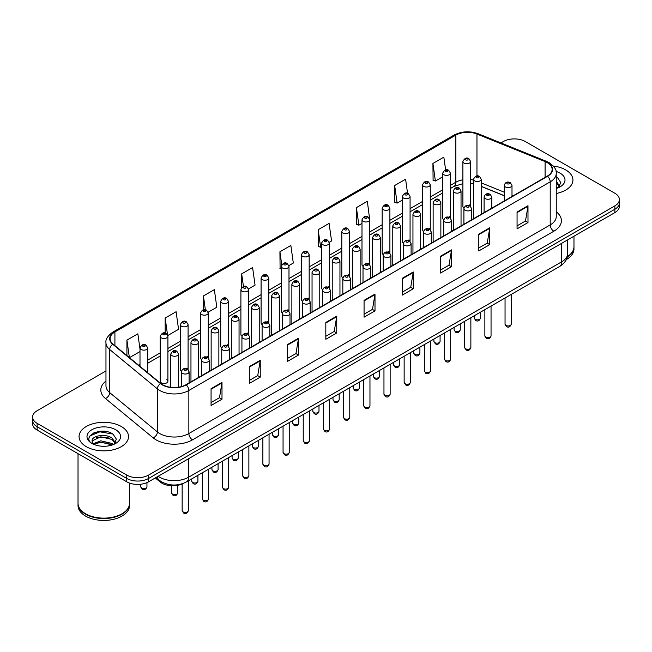 <?xml version="1.0" encoding="UTF-8"?>
<svg xmlns="http://www.w3.org/2000/svg" width="652" height="652" viewBox="0 0 652 652"><rect width="100%" height="100%" fill="white"/><g stroke="black" fill="none" stroke-linecap="round" stroke-linejoin="round"><path stroke-width="0.98" d="M449.309 216.578A3.863 2.233 0 0 1 450.434 218.053L450.442 173.147A3.863 2.233 180 0 1 448.054 175.209A3.863 2.233 180 0 1 443.841 174.72A3.863 2.233 180 0 1 442.716 173.147L442.716 218.151A3.863 2.233 0 0 0 443.8 219.708M430.263 229.708L430.263 184.793A3.863 2.233 180 0 1 427.875 186.855A3.863 2.233 180 0 1 423.661 186.374A3.863 2.233 180 0 1 422.529 184.793L422.529 229.806A3.863 2.233 0 0 0 423.621 231.354M408.943 239.879A3.863 2.233 0 0 1 410.075 241.354L410.075 196.448A3.863 2.233 180 0 1 407.696 198.51A3.863 2.233 180 0 1 403.482 198.029A3.863 2.233 180 0 1 402.349 196.448L402.349 241.452A3.863 2.233 0 0 0 403.441 243.009M388.763 251.533A3.863 2.233 0 0 1 389.896 253.009L389.896 208.102A3.863 2.233 180 0 1 387.508 210.164A3.863 2.233 180 0 1 383.303 209.675A3.863 2.233 180 0 1 382.17 208.102L382.17 253.106A3.863 2.233 0 0 0 383.254 254.655M368.584 263.18A3.863 2.233 0 0 1 369.708 264.655L369.717 219.748A3.863 2.233 180 0 1 367.329 221.81A3.863 2.233 180 0 1 363.123 221.33A3.863 2.233 180 0 1 361.99 219.748L361.99 264.761A3.863 2.233 0 0 0 363.074 266.309M349.537 276.318L349.537 231.403A3.863 2.233 180 0 1 347.149 233.465A3.863 2.233 180 0 1 342.936 232.976A3.863 2.233 180 0 1 341.811 231.403L341.811 276.407A3.863 2.233 0 0 0 342.895 277.964M328.225 286.481A3.863 2.233 0 0 1 329.35 287.964L329.358 243.057A3.863 2.233 180 0 1 326.97 245.111A3.863 2.233 180 0 1 322.756 244.63A3.863 2.233 180 0 1 321.623 243.057L321.623 288.062A3.863 2.233 0 0 0 322.716 289.61M309.17 299.618L309.17 254.704A3.863 2.233 180 0 1 306.79 256.766A3.863 2.233 180 0 1 302.577 256.285A3.863 2.233 180 0 1 301.444 254.704L301.444 299.716A3.863 2.233 0 0 0 302.536 301.265M287.858 309.79A3.863 2.233 0 0 1 288.991 311.265L288.991 266.358A3.863 2.233 180 0 1 286.603 268.42A3.863 2.233 180 0 1 282.397 267.931A3.863 2.233 180 0 1 281.265 266.358L281.265 311.363A3.863 2.233 0 0 0 282.349 312.919M268.811 322.919L268.811 278.005A3.863 2.233 180 0 1 266.423 280.067A3.863 2.233 180 0 1 262.218 279.586A3.863 2.233 180 0 1 261.085 278.005L261.085 323.017A3.863 2.233 0 0 0 262.169 324.566M247.499 333.09A3.863 2.233 0 0 1 248.624 334.566L248.632 289.659A3.863 2.233 180 0 1 246.244 291.721A3.863 2.233 180 0 1 242.031 291.24A3.863 2.233 180 0 1 240.906 289.659L240.906 334.663A3.863 2.233 0 0 0 241.99 336.22M227.32 344.745A3.863 2.233 0 0 1 228.445 346.22L228.445 301.314A3.863 2.233 180 0 1 226.065 303.376A3.863 2.233 180 0 1 221.851 302.887A3.863 2.233 180 0 1 220.718 301.314L220.718 346.318A3.863 2.233 0 0 0 221.81 347.866M207.132 356.391A3.863 2.233 0 0 1 208.265 357.866L208.265 312.96A3.863 2.233 180 0 1 205.885 315.022A3.863 2.233 180 0 1 201.672 314.541A3.863 2.233 180 0 1 200.539 312.96L200.539 357.972A3.863 2.233 0 0 0 201.631 359.521M186.953 368.046A3.863 2.233 0 0 1 188.086 369.521L188.086 324.614A3.863 2.233 180 0 1 185.698 326.676A3.863 2.233 180 0 1 181.492 326.187A3.863 2.233 180 0 1 180.359 324.614L180.359 369.619A3.863 2.233 0 0 0 181.443 371.175M167.906 381.273L167.906 336.269A3.863 2.233 180 0 1 165.518 338.323A3.863 2.233 180 0 1 161.313 337.842A3.863 2.233 180 0 1 160.18 336.269L160.18 381.273A3.863 2.233 0 0 0 161.313 382.846A3.863 2.233 0 0 0 165.518 383.335A3.863 2.233 0 0 0 167.906 381.273A3.863 2.233 0 0 0 166.773 379.692M469.489 204.924A3.863 2.233 0 0 1 470.614 206.399L470.622 161.492A3.863 2.233 180 0 1 468.234 163.554A3.863 2.233 180 0 1 464.028 163.073A3.863 2.233 180 0 1 462.896 161.492L462.896 206.505A3.863 2.233 0 0 0 463.979 208.053M504.273 195.771L481.225 186.448M430.255 229.708A3.863 2.233 0 0 0 429.13 228.224M349.529 276.309A3.863 2.233 0 0 0 348.404 274.834M309.17 299.61A3.863 2.233 0 0 0 308.037 298.135M268.803 322.919A3.863 2.233 0 0 0 267.679 321.436M183.359 483.385A15.452 8.924 180 0 1 160.164 481.975L155.282 477.949M565.7 169.903A24.727 14.279 0 0 0 553.344 166.04A24.727 14.279 0 0 1 565.7 169.903A24.727 14.279 0 0 1 572.937 180.001A24.727 14.279 0 0 0 565.7 169.903M121.272 426.489A24.727 14.279 0 0 0 94.328 423.392A24.727 14.279 0 0 0 79.063 436.587A24.727 14.279 0 0 0 86.3 446.677A24.727 14.279 0 0 0 113.252 449.774A24.727 14.279 0 0 0 128.517 436.587A24.727 14.279 0 0 0 121.272 426.489A24.727 14.279 0 0 0 94.328 423.392A24.727 14.279 0 0 0 79.063 436.587A24.727 14.279 0 0 0 86.3 446.677A24.727 14.279 0 0 0 113.252 449.774A24.727 14.279 0 0 0 128.517 436.587A24.727 14.279 0 0 0 121.272 426.489M547.297 162.65A16.487 9.519 180 0 1 552.13 169.381A16.487 9.519 180 0 1 547.297 176.113L185.934 384.745A16.487 9.519 180 0 1 160.775 383.474L113.065 344.134A16.487 9.519 180 0 1 110.082 338.673A16.487 9.519 180 0 1 114.915 331.95L455.854 135.103A16.487 9.519 180 0 1 476.962 134.043L545.096 161.582A16.487 9.519 180 0 1 547.297 162.65M547.59 162.478A16.895 9.756 0 0 0 545.333 161.386L477.199 133.847A16.895 9.756 0 0 0 455.561 134.94L114.622 331.778A16.895 9.756 0 0 0 112.731 344.272L160.433 383.604A16.895 9.756 0 0 0 186.227 384.908L547.59 176.276A16.895 9.756 0 0 0 547.59 162.478M105.966 370.972L37.123 410.719A15.452 8.924 0 0 0 32.6 417.027L32.6 423.759A15.452 8.924 0 0 0 37.123 430.067L126.741 481.804L126.741 478.438A15.452 8.924 0 0 0 148.599 478.438L614.877 209.235A15.452 8.924 0 0 0 619.4 202.927A15.452 8.924 0 0 1 614.877 209.235L148.599 478.438A15.452 8.924 0 0 1 126.741 478.438L37.123 426.701L126.741 478.438L126.741 475.072A15.452 8.924 0 0 0 148.599 475.072L614.877 205.869A15.452 8.924 0 0 0 619.4 199.561A15.452 8.924 0 0 0 614.877 193.253L525.259 141.517A15.452 8.924 0 0 0 503.401 141.517L500.94 142.935M32.6 420.393A15.452 8.924 0 0 0 37.123 426.701A15.452 8.924 0 0 1 32.6 420.393M211.069 388.698L211.069 405.52L221.998 399.211L221.998 382.39L211.069 388.698M211.069 402.537L219.488 397.679L221.957 382.944A4.124 2.38 -120 0 0 221.998 382.39M219.414 397.72L221.998 399.211M249.317 366.611L249.317 383.441L260.246 377.133L260.246 360.303L249.317 366.611M249.317 380.45L257.736 375.593L260.205 360.866A4.124 2.38 -120 0 0 260.246 360.303M257.662 375.633L260.246 377.133M287.565 344.533L287.565 361.355L298.494 355.047L298.494 338.225L287.565 344.533M287.565 358.372L295.984 353.514L298.453 338.779A4.124 2.38 -120 0 0 298.494 338.225M295.91 353.555L298.494 355.047M325.821 322.447L325.821 339.276L336.75 332.96L336.75 316.138L325.821 322.447M325.821 336.285L334.231 331.428L336.701 316.701A4.124 2.38 -120 0 0 336.75 316.138M334.158 331.469L336.75 332.96M517.06 212.03L517.06 228.86L527.99 222.552L527.99 205.722L517.06 212.03M517.06 225.869L525.479 221.012L527.949 206.285A4.124 2.38 -120 0 0 527.99 205.722M525.406 221.052L527.99 222.552M478.812 234.117L478.812 250.938L489.742 244.63L489.742 227.809L478.812 234.117M478.812 247.956L487.231 243.098L489.701 228.363A4.124 2.38 -120 0 0 489.742 227.809M487.158 243.139L489.742 244.63M440.565 256.195L440.565 273.025L451.494 266.717L451.494 249.887L440.565 256.195M440.565 270.042L448.983 265.177L451.453 250.45A4.124 2.38 -120 0 0 451.494 249.887M448.91 265.225L451.494 266.717M402.317 278.282L402.317 295.103L413.246 288.795L413.246 271.974L402.317 278.282M402.317 292.12L410.736 287.263L413.197 272.528A4.124 2.38 -120 0 0 413.246 271.974M410.662 287.304L413.246 288.795M364.069 300.368L364.069 317.19L374.998 310.882L374.998 294.052L364.069 300.368M364.069 314.207L372.488 309.341L374.949 294.614A4.124 2.38 -120 0 0 374.998 294.052M372.414 309.39L374.998 310.882M556.246 193.505A24.727 14.279 0 0 0 572.937 180.001A24.727 14.279 0 0 1 556.246 193.505M32.6 417.027A15.452 8.924 0 0 0 37.123 423.335L126.741 475.072M208.175 312.21L216.814 307.222L214.345 289.635L203.424 295.951L203.424 309.749M167.808 335.511L178.566 329.301L176.097 311.721L165.168 318.029L165.168 333.082M140.001 349.105L137.849 333.808L126.92 340.116L126.92 355.56M329.26 242.299L331.566 240.971L329.097 223.392L318.168 229.7L318.347 246.423M369.619 218.999L367.345 201.305L356.416 207.613L356.595 224.337M407.573 193.326L405.593 179.227L394.664 185.535L394.843 202.259M445.634 169.919L443.841 157.14L432.92 163.448L433.091 180.172M248.534 288.909L255.062 285.136L252.601 267.556L241.672 273.864L241.672 287.638M288.893 265.6L293.31 263.049L290.849 245.47L279.92 251.786L280.091 268.502M281.265 268.942L279.92 268.437M279.92 251.786L281.737 264.736M318.168 229.7L320.637 247.279L321.623 246.709M320.637 247.279L318.168 246.358M356.416 207.613L358.885 225.193L361.99 223.408M358.885 225.193L356.416 224.272M394.664 185.535L397.133 203.114L402.349 200.099M397.133 203.114L394.664 202.193M432.92 163.448L435.381 181.028L442.716 176.798M435.381 181.028L432.92 180.107M241.672 273.864L243.449 286.53M203.424 295.951L205.356 309.741M165.168 318.029L167.523 334.794M129.463 357.655L140.001 351.567M126.92 340.116L129.373 357.581M105.852 431.477A20.603 11.899 0 0 0 93.79 432.912M126.741 481.804A15.452 8.924 0 0 0 148.599 481.804L614.877 212.601A15.452 8.924 0 0 0 619.4 206.293L619.4 199.561M567.338 256.635A25.762 14.874 0 0 0 573.972 246.676L573.972 236.22M567.207 257.132A25.762 14.874 0 0 0 573.972 247.092A25.762 14.874 0 0 0 573.964 246.88M566.262 259.594A25.762 14.874 0 0 0 573.972 248.982L573.972 247.092M556.246 186.741L557.81 187.963M556.246 188.078L556.694 188.371M556.246 181.395L559.791 186.146M556.246 182.731L559.53 186.496M556.246 188.518A16.797 9.698 0 0 0 560.084 186.863A16.797 9.698 0 0 0 560.084 173.147A16.797 9.698 0 0 0 556.058 171.427M558.202 187.8L560.834 182.633L557.509 177.613M556.246 176.985L557.281 177.458M121.916 513.825A25.501 14.719 0 0 1 121.818 513.874A25.501 14.719 0 0 1 85.754 513.874L85.575 513.776A25.762 14.874 0 0 0 122.005 513.768A25.762 14.874 0 0 0 129.544 503.254L129.544 483.083M78.036 503.466A25.762 14.874 0 0 0 78.028 503.678A25.762 14.874 0 0 0 85.575 514.192A25.762 14.874 0 0 0 113.644 517.419A25.762 14.874 0 0 0 129.544 503.678A25.762 14.874 0 0 0 129.544 503.466M78.028 503.678L78.028 505.569A25.762 14.874 0 0 0 85.575 516.082A25.762 14.874 0 0 0 113.644 519.31A25.762 14.874 0 0 0 129.544 505.569L129.544 503.678M100.978 446.147L104.899 446.261M93.277 443.686L100.775 440.817L112.022 443.45L113.391 444.542M93.961 444.403L100.775 442.154L112.274 444.957M93.391 444.199L92.185 441.38A11.646 6.724 0 0 0 94.067 444.493M115.371 442.732L112.022 438.111C105.037 432.895 90.652 436.115 92.185 441.38L92.144 440.866M92.217 441.543L92.543 440.679L100.775 436.816L112.022 439.448L115.102 443.075M113.782 444.379L116.415 439.212L113.089 434.199C101.304 425.723 80.359 436.889 92.454 443.735L93.049 444.102M115.665 429.725A16.797 9.698 0 0 0 91.916 429.725A16.797 9.698 0 0 0 91.916 443.441A16.797 9.698 0 0 0 115.665 443.441A16.797 9.698 0 0 0 115.665 429.725M78.028 453.686L78.028 503.254A25.762 14.874 0 0 0 85.575 513.768A25.762 14.874 0 0 0 85.575 513.776L85.754 513.874M89.992 435.878L99.862 431.836L112.861 434.045M96.154 437.851L99.862 437.174L109.137 437.973M96.154 443.189L99.862 442.521L109.137 443.311M160.164 480.94L160.164 481.975M556.246 211.778A25.762 14.874 180 0 1 553.858 231.215L192.495 439.847A5.151 2.975 60 0 1 188.852 433.539L550.215 224.907A20.603 11.899 0 0 0 556.246 216.488L556.246 173.416A20.603 11.899 180 0 1 550.215 181.835A5.151 2.975 -120 0 0 547.59 176.276M192.495 439.847A25.762 14.874 180 0 1 156.064 439.847A25.762 14.874 180 0 1 153.179 437.859L105.469 398.527A25.762 14.874 180 0 1 105.966 381.07M159.707 433.539A20.603 11.899 0 0 0 188.852 433.539L188.852 390.466A20.603 11.899 180 0 1 157.401 388.877L109.691 349.537A20.603 11.899 180 0 1 105.966 342.716L105.966 385.788A20.603 11.899 0 0 0 109.691 392.61L157.401 431.95A20.603 11.899 0 0 0 159.707 433.539M556.246 173.416C556.938 170.196 554.567 166.61 549.147 162.65L546.441 161.329A5.151 2.412 112 0 0 545.333 161.386M546.441 161.329L478.307 133.79C469.774 130.767 461.673 131.207 454.004 135.103A5.151 2.975 60 0 1 455.561 134.94M114.622 331.778A5.151 2.975 -120 0 0 113.065 331.941C107.719 335.788 105.347 339.374 105.966 342.716M112.731 344.272A5.151 3.447 129.5 0 0 109.691 349.537L109.691 392.61A5.151 3.447 -50.5 0 1 105.469 398.527M478.307 133.79A5.151 2.412 112 0 0 477.199 133.847M160.433 383.604A5.151 3.447 129.5 0 0 157.401 388.877L157.401 431.95A5.151 3.447 -50.5 0 1 153.179 437.859M186.227 384.908A5.151 2.975 60 0 1 188.852 390.466L550.215 181.835L550.215 224.907A5.151 2.975 60 0 0 553.858 231.215M148.599 475.072L148.599 481.804M614.877 205.869L614.877 212.601M37.123 423.335L37.123 430.067M114.915 331.95L114.915 345.658M545.096 161.582L545.096 177.385M476.962 134.043L476.962 175.958M513.197 195.796L511.999 195.315M504.273 192.193L481.225 182.87M473.491 180.082A16.487 9.519 0 0 0 470.622 179.602M462.896 179.813A16.487 9.519 0 0 0 455.854 182.218L450.442 185.339M455.854 135.103L455.854 182.218A9.275 5.355 60 0 1 453.931 186.464L450.442 188.477M442.716 189.805L430.263 196.994M422.529 201.452L410.075 208.648M402.349 213.106L389.896 220.294M382.17 224.761L369.717 231.949M361.99 236.407L349.537 243.603M341.811 248.062L329.358 255.25M321.623 259.716L309.17 266.904M301.444 271.362L288.991 278.551M281.265 283.017L268.811 290.205M261.085 294.663L248.632 301.86M240.906 306.318L228.445 313.506M220.718 317.972L208.265 325.161M200.539 329.619L188.086 336.807M180.359 341.273L167.906 348.461M160.18 352.928L147.727 360.116M140.001 364.574L138.737 365.299M364.069 300.898L374.949 294.614M402.317 278.812L413.197 272.528M440.565 256.733L451.453 250.45M478.812 234.647L489.701 228.363M517.06 212.568L527.949 206.285M325.821 322.984L336.701 316.701M287.565 345.063L298.453 338.779M249.317 367.149L260.205 360.866M211.069 389.228L221.957 382.944M158.143 476.294A20.603 11.899 0 0 0 159.528 477.174A20.603 11.899 0 0 0 188.664 477.174L561.69 261.811A20.603 11.899 0 0 0 567.721 253.4C567.876 258.518 565.154 262.895 559.555 266.529L186.529 481.893A10.302 5.949 60 0 0 188.664 477.174L188.664 458.666M561.69 243.31L561.69 261.811A10.302 5.949 60 0 1 559.555 266.529M157.303 476.775A10.302 6.895 129.5 0 0 159.104 480.125L155.975 477.549M511.233 324.199C510.214 326.978 508.633 327.785 506.49 326.636L505.047 324.199A3.089 1.785 0 0 0 505.952 325.454A3.089 1.785 0 0 0 509.326 325.845A3.089 1.785 0 0 0 511.233 324.199L511.233 294.435M505.406 186.961A3.863 2.233 180 0 1 504.273 185.388C505.259 182.218 507.28 181.297 510.337 182.625L511.999 185.388A3.863 2.233 180 0 1 509.619 187.45A3.863 2.233 180 0 1 505.406 186.961M509.049 182.756A1.288 0.742 0 0 0 507.232 182.756A1.288 0.742 0 0 0 507.232 183.807A1.288 0.742 0 0 0 509.049 183.807A1.288 0.742 0 0 0 509.049 182.756M475.169 319.333A3.089 1.785 0 0 0 478.544 319.724A3.089 1.785 0 0 0 480.451 318.078C479.432 320.857 477.851 321.672 475.707 320.515L474.265 318.078A3.089 1.785 0 0 0 475.169 319.333M481.225 214.263L481.225 179.267A3.863 2.233 180 0 1 478.837 181.329A3.863 2.233 180 0 1 474.623 180.84A3.863 2.233 180 0 1 473.491 179.267L473.491 218.722M476.449 177.686A1.288 0.742 0 0 0 478.266 177.686A1.288 0.742 0 0 0 478.266 176.635A1.288 0.742 0 0 0 476.449 176.635A1.288 0.742 0 0 0 476.449 177.686M465.846 159.919A1.288 0.742 0 0 0 467.671 159.919A1.288 0.742 0 0 0 467.671 158.868A1.288 0.742 0 0 0 465.846 158.868A1.288 0.742 0 0 0 465.846 159.919M491.046 335.845C490.035 338.624 488.454 339.439 486.302 338.29L484.868 335.845A3.089 1.785 0 0 0 485.773 337.108A3.089 1.785 0 0 0 489.139 337.491A3.089 1.785 0 0 0 491.046 335.845L491.046 306.081M485.227 198.615A3.863 2.233 180 0 1 484.094 197.034C485.08 193.864 487.101 192.951 490.157 194.28L491.82 197.034A3.863 2.233 180 0 1 489.44 199.096A3.863 2.233 180 0 1 485.227 198.615M488.87 194.41A1.288 0.742 0 0 0 487.044 194.41A1.288 0.742 0 0 0 487.044 195.461A1.288 0.742 0 0 0 488.87 195.461A1.288 0.742 0 0 0 488.87 194.41M470.866 347.5C469.847 350.279 468.266 351.094 466.123 349.937L464.689 347.5A3.089 1.785 0 0 0 465.593 348.763A3.089 1.785 0 0 0 468.959 349.146A3.089 1.785 0 0 0 470.866 347.5L470.866 317.736M465.047 210.262A3.863 2.233 180 0 1 463.914 208.689C464.9 205.519 466.922 204.598 469.978 205.934L471.641 208.689A3.863 2.233 180 0 1 469.253 210.751A3.863 2.233 180 0 1 465.047 210.262M468.69 206.056A1.288 0.742 0 0 0 466.865 206.056A1.288 0.742 0 0 0 466.865 207.108A1.288 0.742 0 0 0 468.69 207.108A1.288 0.742 0 0 0 468.69 206.056M450.687 359.146C449.668 361.925 448.087 362.74 445.944 361.591L444.509 359.146A3.089 1.785 0 0 0 445.414 360.409A3.089 1.785 0 0 0 448.78 360.8A3.089 1.785 0 0 0 450.687 359.146L450.687 329.382M444.868 221.916A3.863 2.233 180 0 1 443.735 220.343C444.721 217.173 446.742 216.252 449.798 217.581L451.461 220.343A3.863 2.233 180 0 1 449.073 222.397A3.863 2.233 180 0 1 444.868 221.916M448.511 217.711A1.288 0.742 0 0 0 446.685 217.711A1.288 0.742 0 0 0 446.685 218.762A1.288 0.742 0 0 0 448.511 218.762A1.288 0.742 0 0 0 448.511 217.711M430.507 370.801C429.489 373.58 427.908 374.395 425.764 373.246L424.322 370.801A3.089 1.785 0 0 0 425.226 372.064A3.089 1.785 0 0 0 428.6 372.447A3.089 1.785 0 0 0 430.507 370.801L430.507 341.037M424.68 233.571A3.863 2.233 180 0 1 423.555 231.99C424.542 228.819 426.563 227.898 429.611 229.235L431.282 231.99A3.863 2.233 180 0 1 428.894 234.052A3.863 2.233 180 0 1 424.68 233.571M428.323 229.365A1.288 0.742 0 0 0 426.506 229.365A1.288 0.742 0 0 0 426.506 230.417A1.288 0.742 0 0 0 428.323 230.417A1.288 0.742 0 0 0 428.323 229.365M454.99 330.988A3.089 1.785 0 0 0 458.356 331.371A3.089 1.785 0 0 0 460.271 329.725C459.252 332.504 457.671 333.319 455.528 332.17L454.085 329.725A3.089 1.785 0 0 0 454.99 330.988M461.037 225.91L461.037 190.914A3.863 2.233 180 0 1 458.658 192.976A3.863 2.233 180 0 1 454.444 192.495A3.863 2.233 180 0 1 453.311 190.914L453.311 230.376M456.27 189.341A1.288 0.742 0 0 0 458.087 189.341A1.288 0.742 0 0 0 458.087 188.289A1.288 0.742 0 0 0 456.27 188.289A1.288 0.742 0 0 0 456.27 189.341M434.811 342.642A3.089 1.785 0 0 0 438.177 343.025A3.089 1.785 0 0 0 440.084 341.379C439.065 344.158 437.492 344.973 435.34 343.816L433.906 341.379A3.089 1.785 0 0 0 434.811 342.642M440.858 237.564L440.858 202.568A3.863 2.233 180 0 1 438.478 204.63A3.863 2.233 180 0 1 434.265 204.149A3.863 2.233 180 0 1 433.132 202.568L433.132 242.022M436.082 200.987A1.288 0.742 0 0 0 437.908 200.987A1.288 0.742 0 0 0 437.908 199.936A1.288 0.742 0 0 0 436.082 199.936A1.288 0.742 0 0 0 436.082 200.987M414.631 354.289A3.089 1.785 0 0 0 417.997 354.68A3.089 1.785 0 0 0 419.904 353.025C418.886 355.813 417.304 356.62 415.161 355.47L413.727 353.025A3.089 1.785 0 0 0 414.631 354.289M420.679 249.211L420.679 214.223A3.863 2.233 180 0 1 418.291 216.277A3.863 2.233 180 0 1 414.085 215.796A3.863 2.233 180 0 1 412.952 214.223L412.952 253.677M415.903 212.642A1.288 0.742 0 0 0 417.728 212.642A1.288 0.742 0 0 0 417.728 211.59A1.288 0.742 0 0 0 415.903 211.59A1.288 0.742 0 0 0 415.903 212.642M410.328 382.455C409.309 385.234 407.728 386.049 405.585 384.892L404.142 382.455A3.089 1.785 0 0 0 405.047 383.71A3.089 1.785 0 0 0 408.421 384.101A3.089 1.785 0 0 0 410.328 382.455L410.328 352.691M404.501 245.217A3.863 2.233 180 0 1 403.368 243.644C404.354 240.474 406.375 239.553 409.432 240.89L411.094 243.644A3.863 2.233 180 0 1 408.714 245.706A3.863 2.233 180 0 1 404.501 245.217M408.144 241.012A1.288 0.742 0 0 0 406.326 241.012A1.288 0.742 0 0 0 406.326 242.063A1.288 0.742 0 0 0 408.144 242.063A1.288 0.742 0 0 0 408.144 241.012M390.14 394.101C389.13 396.881 387.549 397.696 385.397 396.546L383.963 394.101A3.089 1.785 0 0 0 384.867 395.365A3.089 1.785 0 0 0 388.233 395.756A3.089 1.785 0 0 0 390.14 394.101L390.14 364.338M384.321 256.872A3.863 2.233 180 0 1 383.189 255.291C384.175 252.12 386.196 251.207 389.252 252.536L390.915 255.291A3.863 2.233 180 0 1 388.535 257.353A3.863 2.233 180 0 1 384.321 256.872M387.964 252.666A1.288 0.742 0 0 0 386.139 252.666A1.288 0.742 0 0 0 386.139 253.718A1.288 0.742 0 0 0 387.964 253.718A1.288 0.742 0 0 0 387.964 252.666M369.961 405.756C368.942 408.535 367.361 409.35 365.218 408.193L363.783 405.756A3.089 1.785 0 0 0 364.688 407.019A3.089 1.785 0 0 0 368.054 407.402A3.089 1.785 0 0 0 369.961 405.756L369.961 375.992M364.142 268.526A3.863 2.233 180 0 1 363.009 266.945C363.995 263.775 366.017 262.854 369.073 264.19L370.735 266.945A3.863 2.233 180 0 1 368.347 269.007A3.863 2.233 180 0 1 364.142 268.526M367.785 264.313A1.288 0.742 0 0 0 365.959 264.313A1.288 0.742 0 0 0 365.959 265.364A1.288 0.742 0 0 0 367.785 265.364A1.288 0.742 0 0 0 367.785 264.313M394.452 365.943A3.089 1.785 0 0 0 397.818 366.326A3.089 1.785 0 0 0 399.725 364.68C398.706 367.459 397.125 368.274 394.982 367.125L393.539 364.68A3.089 1.785 0 0 0 394.452 365.943M400.499 260.865L400.499 225.869A3.863 2.233 180 0 1 398.111 227.931A3.863 2.233 180 0 1 393.898 227.45A3.863 2.233 180 0 1 392.773 225.869L392.773 265.323M395.723 224.296A1.288 0.742 0 0 0 397.541 224.296A1.288 0.742 0 0 0 397.541 223.245A1.288 0.742 0 0 0 395.723 223.245A1.288 0.742 0 0 0 395.723 224.296M374.264 377.598A3.089 1.785 0 0 0 377.638 377.981A3.089 1.785 0 0 0 379.545 376.334C378.527 379.114 376.946 379.929 374.802 378.771L373.36 376.334A3.089 1.785 0 0 0 374.264 377.598M380.32 272.52L380.32 237.524A3.863 2.233 180 0 1 377.932 239.586A3.863 2.233 180 0 1 373.718 239.097A3.863 2.233 180 0 1 372.585 237.524L372.585 276.978M375.544 235.942A1.288 0.742 0 0 0 377.361 235.942A1.288 0.742 0 0 0 377.361 234.891A1.288 0.742 0 0 0 375.544 234.891A1.288 0.742 0 0 0 375.544 235.942M354.085 389.244A3.089 1.785 0 0 0 357.451 389.635A3.089 1.785 0 0 0 359.366 387.981C358.347 390.76 356.766 391.575 354.623 390.426L353.18 387.981A3.089 1.785 0 0 0 354.085 389.244M360.132 284.166L360.132 249.17A3.863 2.233 180 0 1 357.752 251.232A3.863 2.233 180 0 1 353.539 250.751A3.863 2.233 180 0 1 352.406 249.17L352.406 288.632M355.364 247.597A1.288 0.742 0 0 0 357.182 247.597A1.288 0.742 0 0 0 357.182 246.546A1.288 0.742 0 0 0 355.364 246.546A1.288 0.742 0 0 0 355.364 247.597M349.782 417.402C348.763 420.19 347.182 420.996 345.038 419.847L343.604 417.402A3.089 1.785 0 0 0 344.509 418.666A3.089 1.785 0 0 0 347.875 419.057A3.089 1.785 0 0 0 349.782 417.402L349.782 387.638M343.963 280.173A3.863 2.233 180 0 1 342.83 278.6C343.816 275.429 345.837 274.508 348.893 275.837L350.556 278.6A3.863 2.233 180 0 1 348.168 280.662A3.863 2.233 180 0 1 343.963 280.173M347.606 275.967A1.288 0.742 0 0 0 345.78 275.967A1.288 0.742 0 0 0 345.78 277.018A1.288 0.742 0 0 0 347.606 277.018A1.288 0.742 0 0 0 347.606 275.967M329.602 429.057C328.584 431.836 327.002 432.651 324.859 431.502L323.416 429.057A3.089 1.785 0 0 0 324.321 430.32A3.089 1.785 0 0 0 327.695 430.703A3.089 1.785 0 0 0 329.602 429.057L329.602 399.293M323.775 291.827A3.863 2.233 180 0 1 322.642 290.246C323.637 287.076 325.658 286.163 328.706 287.491L330.377 290.246A3.863 2.233 180 0 1 327.989 292.308A3.863 2.233 180 0 1 323.775 291.827M327.418 287.622A1.288 0.742 0 0 0 325.601 287.622A1.288 0.742 0 0 0 325.601 288.673A1.288 0.742 0 0 0 327.418 288.673A1.288 0.742 0 0 0 327.418 287.622M309.423 440.711C308.404 443.49 306.823 444.305 304.68 443.148L303.237 440.711A3.089 1.785 0 0 0 304.142 441.974A3.089 1.785 0 0 0 307.516 442.358A3.089 1.785 0 0 0 309.423 440.711L309.423 410.947M303.596 303.473A3.863 2.233 180 0 1 302.463 301.9C303.449 298.73 305.47 297.809 308.526 299.146L310.189 301.9A3.863 2.233 180 0 1 307.809 303.962A3.863 2.233 180 0 1 303.596 303.473M307.239 299.268A1.288 0.742 0 0 0 305.421 299.268A1.288 0.742 0 0 0 305.421 300.319A1.288 0.742 0 0 0 307.239 300.319A1.288 0.742 0 0 0 307.239 299.268M289.235 452.358C288.225 455.137 286.644 455.952 284.492 454.803L283.058 452.358A3.089 1.785 0 0 0 283.962 453.621A3.089 1.785 0 0 0 287.328 454.012A3.089 1.785 0 0 0 289.235 452.358L289.235 422.594M283.416 315.128A3.863 2.233 180 0 1 282.283 313.555C283.27 310.385 285.291 309.464 288.347 310.792L290.01 313.555A3.863 2.233 180 0 1 287.63 315.609A3.863 2.233 180 0 1 283.416 315.128M287.059 310.922A1.288 0.742 0 0 0 285.234 310.922A1.288 0.742 0 0 0 285.234 311.974A1.288 0.742 0 0 0 287.059 311.974A1.288 0.742 0 0 0 287.059 310.922M269.056 464.012C268.037 466.791 266.456 467.606 264.313 466.457L262.878 464.012A3.089 1.785 0 0 0 263.783 465.275A3.089 1.785 0 0 0 267.149 465.658A3.089 1.785 0 0 0 269.056 464.012L269.056 434.248M263.237 326.782A3.863 2.233 180 0 1 262.104 325.201C263.09 322.031 265.111 321.11 268.168 322.447L269.83 325.201A3.863 2.233 180 0 1 267.442 327.263A3.863 2.233 180 0 1 263.237 326.782M266.88 322.577A1.288 0.742 0 0 0 265.054 322.577A1.288 0.742 0 0 0 265.054 323.628A1.288 0.742 0 0 0 266.88 323.628A1.288 0.742 0 0 0 266.88 322.577M333.905 400.898A3.089 1.785 0 0 0 337.271 401.282A3.089 1.785 0 0 0 339.179 399.635C338.16 402.414 336.579 403.229 334.435 402.072L333.001 399.635A3.089 1.785 0 0 0 333.905 400.898M339.953 295.821L339.953 260.824A3.863 2.233 180 0 1 337.573 262.886A3.863 2.233 180 0 1 333.359 262.406A3.863 2.233 180 0 1 332.227 260.824L332.227 300.279M335.177 259.252A1.288 0.742 0 0 0 337.002 259.252A1.288 0.742 0 0 0 337.002 258.2A1.288 0.742 0 0 0 335.177 258.2A1.288 0.742 0 0 0 335.177 259.252M313.726 412.545A3.089 1.785 0 0 0 317.092 412.936A3.089 1.785 0 0 0 318.999 411.29C317.98 414.069 316.399 414.884 314.256 413.727L312.821 411.29A3.089 1.785 0 0 0 313.726 412.545M319.773 307.475L319.773 272.479A3.863 2.233 180 0 1 317.385 274.541A3.863 2.233 180 0 1 313.18 274.052A3.863 2.233 180 0 1 312.047 272.479L312.047 311.933M314.998 270.898A1.288 0.742 0 0 0 316.823 270.898A1.288 0.742 0 0 0 316.823 269.846A1.288 0.742 0 0 0 314.998 269.846A1.288 0.742 0 0 0 314.998 270.898M293.547 424.199A3.089 1.785 0 0 0 296.913 424.582A3.089 1.785 0 0 0 298.82 422.936C297.801 425.715 296.22 426.53 294.076 425.381L292.634 422.936A3.089 1.785 0 0 0 293.547 424.199M299.594 319.121L299.594 284.125A3.863 2.233 180 0 1 297.206 286.187A3.863 2.233 180 0 1 292.993 285.706A3.863 2.233 180 0 1 291.868 284.125L291.868 323.588M294.818 282.552A1.288 0.742 0 0 0 296.636 282.552A1.288 0.742 0 0 0 296.636 281.501A1.288 0.742 0 0 0 294.818 281.501A1.288 0.742 0 0 0 294.818 282.552M273.359 435.854A3.089 1.785 0 0 0 276.733 436.237A3.089 1.785 0 0 0 278.64 434.591C277.622 437.37 276.04 438.185 273.897 437.027L272.454 434.591A3.089 1.785 0 0 0 273.359 435.854M279.415 330.776L279.415 295.78A3.863 2.233 180 0 1 277.027 297.842A3.863 2.233 180 0 1 272.813 297.353A3.863 2.233 180 0 1 271.68 295.78L271.68 335.234M274.639 294.199A1.288 0.742 0 0 0 276.456 294.199A1.288 0.742 0 0 0 276.456 293.147A1.288 0.742 0 0 0 274.639 293.147A1.288 0.742 0 0 0 274.639 294.199M253.18 447.5A3.089 1.785 0 0 0 256.546 447.891A3.089 1.785 0 0 0 258.461 446.237C257.442 449.024 255.861 449.831 253.718 448.682L252.275 446.237A3.089 1.785 0 0 0 253.18 447.5M259.227 342.422L259.227 307.434A3.863 2.233 180 0 1 256.847 309.488A3.863 2.233 180 0 1 252.634 309.007A3.863 2.233 180 0 1 251.501 307.434L251.501 346.888M254.459 305.853A1.288 0.742 0 0 0 256.277 305.853A1.288 0.742 0 0 0 256.277 304.802A1.288 0.742 0 0 0 254.459 304.802A1.288 0.742 0 0 0 254.459 305.853M248.877 475.667C247.858 478.446 246.277 479.261 244.133 478.103L242.691 475.667A3.089 1.785 0 0 0 243.603 476.922A3.089 1.785 0 0 0 246.969 477.313A3.089 1.785 0 0 0 248.877 475.667L248.877 445.903M243.057 338.429A3.863 2.233 180 0 1 241.925 336.856C242.911 333.685 244.932 332.764 247.988 334.101L249.651 336.856A3.863 2.233 180 0 1 247.263 338.918A3.863 2.233 180 0 1 243.057 338.429M246.7 334.223A1.288 0.742 0 0 0 244.875 334.223A1.288 0.742 0 0 0 244.875 335.275A1.288 0.742 0 0 0 246.7 335.275A1.288 0.742 0 0 0 246.7 334.223M228.697 487.313C227.678 490.092 226.097 490.907 223.954 489.758L222.511 487.313A3.089 1.785 0 0 0 223.416 488.576A3.089 1.785 0 0 0 226.79 488.967A3.089 1.785 0 0 0 228.697 487.313L228.697 457.549M222.87 350.083A3.863 2.233 180 0 1 221.737 348.502C222.731 345.332 224.753 344.419 227.801 345.747L229.471 348.502A3.863 2.233 180 0 1 227.083 350.564A3.863 2.233 180 0 1 222.87 350.083M226.513 345.878A1.288 0.742 0 0 0 224.695 345.878A1.288 0.742 0 0 0 224.695 346.929A1.288 0.742 0 0 0 226.513 346.929A1.288 0.742 0 0 0 226.513 345.878M208.518 498.967C207.499 501.747 205.918 502.562 203.774 501.404L202.332 498.967A3.089 1.785 0 0 0 203.237 500.231A3.089 1.785 0 0 0 206.602 500.614A3.089 1.785 0 0 0 208.518 498.967L208.518 469.204M202.69 361.738A3.863 2.233 180 0 1 201.558 360.157C202.544 356.986 204.565 356.065 207.621 357.402L209.284 360.157A3.863 2.233 180 0 1 206.904 362.219A3.863 2.233 180 0 1 202.69 361.738M206.334 357.524A1.288 0.742 0 0 0 204.516 357.524A1.288 0.742 0 0 0 204.516 358.576A1.288 0.742 0 0 0 206.334 358.576A1.288 0.742 0 0 0 206.334 357.524M188.33 510.614C187.32 513.401 185.738 514.208 183.587 513.059L182.152 510.614A3.089 1.785 0 0 0 183.057 511.877A3.089 1.785 0 0 0 186.423 512.268A3.089 1.785 0 0 0 188.33 510.614L188.33 480.85M182.511 373.384A3.863 2.233 180 0 1 181.378 371.811C182.364 368.641 184.386 367.72 187.442 369.048L189.104 371.811A3.863 2.233 180 0 1 186.725 373.873A3.863 2.233 180 0 1 182.511 373.384M186.154 369.179A1.288 0.742 0 0 0 184.329 369.179A1.288 0.742 0 0 0 184.329 370.23A1.288 0.742 0 0 0 186.154 370.23A1.288 0.742 0 0 0 186.154 369.179M233 459.155A3.089 1.785 0 0 0 236.366 459.538A3.089 1.785 0 0 0 238.273 457.891C237.255 460.671 235.674 461.486 233.53 460.336L232.096 457.891A3.089 1.785 0 0 0 233 459.155M239.048 354.077L239.048 319.081A3.863 2.233 180 0 1 236.668 321.143A3.863 2.233 180 0 1 232.454 320.662A3.863 2.233 180 0 1 231.321 319.081L231.321 358.535M234.272 317.508A1.288 0.742 0 0 0 236.097 317.508A1.288 0.742 0 0 0 236.097 316.456A1.288 0.742 0 0 0 234.272 316.456A1.288 0.742 0 0 0 234.272 317.508M212.821 470.809A3.089 1.785 0 0 0 216.187 471.192A3.089 1.785 0 0 0 218.094 469.546C217.075 472.325 215.494 473.14 213.351 471.983L211.916 469.546A3.089 1.785 0 0 0 212.821 470.809M218.868 365.731L218.868 330.735A3.863 2.233 180 0 1 216.48 332.797A3.863 2.233 180 0 1 212.275 332.308A3.863 2.233 180 0 1 211.142 330.735L211.142 370.189M214.092 329.154A1.288 0.742 0 0 0 215.918 329.154A1.288 0.742 0 0 0 215.918 328.103A1.288 0.742 0 0 0 214.092 328.103A1.288 0.742 0 0 0 214.092 329.154M192.633 482.456A3.089 1.785 0 0 0 196.007 482.847A3.089 1.785 0 0 0 197.915 481.192C196.896 483.971 195.315 484.786 193.171 483.637L191.729 481.192A3.089 1.785 0 0 0 192.633 482.456M198.689 377.378L198.689 342.382A3.863 2.233 180 0 1 196.301 344.443A3.863 2.233 180 0 1 192.087 343.963A3.863 2.233 180 0 1 190.963 342.382L190.963 381.844M193.913 340.809A1.288 0.742 0 0 0 195.73 340.809A1.288 0.742 0 0 0 195.73 339.757A1.288 0.742 0 0 0 193.913 339.757A1.288 0.742 0 0 0 193.913 340.809M172.454 494.11A3.089 1.785 0 0 0 175.828 494.493A3.089 1.785 0 0 0 177.735 492.847C176.716 495.626 175.135 496.441 172.992 495.284L171.549 492.847A3.089 1.785 0 0 0 172.454 494.11M178.509 387.215L178.509 354.036A3.863 2.233 180 0 1 176.121 356.098A3.863 2.233 180 0 1 171.908 355.617A3.863 2.233 180 0 1 170.775 354.036L170.775 387.312M173.734 352.463A1.288 0.742 0 0 0 175.551 352.463A1.288 0.742 0 0 0 175.551 351.404A1.288 0.742 0 0 0 173.734 351.404A1.288 0.742 0 0 0 173.734 352.463M445.666 171.566A1.288 0.742 0 0 0 447.484 171.566A1.288 0.742 0 0 0 447.484 170.514A1.288 0.742 0 0 0 445.666 170.514A1.288 0.742 0 0 0 445.666 171.566M425.487 183.22A1.288 0.742 0 0 0 427.304 183.22A1.288 0.742 0 0 0 427.304 182.169A1.288 0.742 0 0 0 425.487 182.169A1.288 0.742 0 0 0 425.487 183.22M405.299 194.866A1.288 0.742 0 0 0 407.125 194.866A1.288 0.742 0 0 0 407.125 193.815A1.288 0.742 0 0 0 405.299 193.815A1.288 0.742 0 0 0 405.299 194.866M385.12 206.521A1.288 0.742 0 0 0 386.946 206.521A1.288 0.742 0 0 0 386.946 205.47A1.288 0.742 0 0 0 385.12 205.47A1.288 0.742 0 0 0 385.12 206.521M364.941 218.175A1.288 0.742 0 0 0 366.766 218.175A1.288 0.742 0 0 0 366.766 217.124A1.288 0.742 0 0 0 364.941 217.124A1.288 0.742 0 0 0 364.941 218.175M344.761 229.822A1.288 0.742 0 0 0 346.579 229.822A1.288 0.742 0 0 0 346.579 228.77A1.288 0.742 0 0 0 344.761 228.77A1.288 0.742 0 0 0 344.761 229.822M324.582 241.476A1.288 0.742 0 0 0 326.399 241.476A1.288 0.742 0 0 0 326.399 240.425A1.288 0.742 0 0 0 324.582 240.425A1.288 0.742 0 0 0 324.582 241.476M304.394 253.131A1.288 0.742 0 0 0 306.22 253.131A1.288 0.742 0 0 0 306.22 252.079A1.288 0.742 0 0 0 304.394 252.079A1.288 0.742 0 0 0 304.394 253.131M284.215 264.777A1.288 0.742 0 0 0 286.041 264.777A1.288 0.742 0 0 0 286.041 263.726A1.288 0.742 0 0 0 284.215 263.726A1.288 0.742 0 0 0 284.215 264.777M264.036 276.432A1.288 0.742 0 0 0 265.861 276.432A1.288 0.742 0 0 0 265.861 275.38A1.288 0.742 0 0 0 264.036 275.38A1.288 0.742 0 0 0 264.036 276.432M243.856 288.078A1.288 0.742 0 0 0 245.674 288.078A1.288 0.742 0 0 0 245.674 287.027A1.288 0.742 0 0 0 243.856 287.027A1.288 0.742 0 0 0 243.856 288.078M223.677 299.733A1.288 0.742 0 0 0 225.494 299.733A1.288 0.742 0 0 0 225.494 298.681A1.288 0.742 0 0 0 223.677 298.681A1.288 0.742 0 0 0 223.677 299.733M203.489 311.387A1.288 0.742 0 0 0 205.315 311.387A1.288 0.742 0 0 0 205.315 310.336A1.288 0.742 0 0 0 203.489 310.336A1.288 0.742 0 0 0 203.489 311.387M183.31 323.033A1.288 0.742 0 0 0 185.135 323.033A1.288 0.742 0 0 0 185.135 321.982A1.288 0.742 0 0 0 183.31 321.982A1.288 0.742 0 0 0 183.31 323.033M163.13 334.688A1.288 0.742 0 0 0 164.956 334.688A1.288 0.742 0 0 0 164.956 333.637A1.288 0.742 0 0 0 163.13 333.637A1.288 0.742 0 0 0 163.13 334.688M141.671 487.989A3.089 1.785 0 0 0 145.046 488.372A3.089 1.785 0 0 0 146.953 486.726C145.934 489.505 144.353 490.32 142.209 489.171L140.767 486.726A3.089 1.785 0 0 0 141.671 487.989M147.727 372.708L147.727 347.915A3.863 2.233 180 0 1 145.339 349.977A3.863 2.233 180 0 1 141.125 349.496A3.863 2.233 180 0 1 140.001 347.915L140.001 366.342M142.951 346.342A1.288 0.742 0 0 0 144.768 346.342A1.288 0.742 0 0 0 144.768 345.291A1.288 0.742 0 0 0 142.951 345.291A1.288 0.742 0 0 0 142.951 346.342M454.004 135.103L113.065 331.941M473.491 183.872L470.622 183.489M462.896 183.652L453.931 186.464M442.716 192.943L430.263 200.131M422.529 204.589L410.075 211.778M402.349 216.244L389.896 223.432M382.17 227.89L369.717 235.087M361.99 239.545L349.537 246.733M341.811 251.199L329.358 258.388M321.623 262.846L309.17 270.042M301.444 274.5L288.991 281.688M281.265 286.155L268.811 293.343M261.085 297.801L248.632 304.989M240.906 309.455L228.445 316.644M220.718 321.102L208.265 328.298M200.539 332.756L188.086 339.945M180.359 344.411L167.906 351.599M160.18 356.057L147.727 363.254M504.273 195.657L481.225 186.342M186.529 481.893C178.24 486.058 169.952 486.058 161.655 481.893L159.104 480.125M567.721 253.4L567.721 239.822M505.047 324.199L505.047 297.997M504.273 200.946L504.273 185.388M511.999 196.488L511.999 185.388M480.451 318.078L480.451 312.202M481.225 179.267L479.554 176.505C477.313 174.891 475.292 175.812 473.491 179.267M474.265 318.078L474.265 315.772M470.622 161.492L468.959 158.738C466.718 157.116 464.697 158.037 462.896 161.492M484.868 335.845L484.868 309.651M484.094 212.601L484.094 197.034M491.82 208.143L491.82 197.034M464.689 347.5L464.689 321.306M463.914 224.255L463.914 208.689M471.641 219.789L471.641 208.689M444.509 359.146L444.509 332.952M443.735 235.902L443.735 220.343M451.461 231.444L451.461 220.343M424.322 370.801L424.322 344.606M423.555 247.556L423.555 231.99M431.282 243.09L431.282 231.99M460.271 329.725L460.271 323.857M461.037 190.914L459.375 188.159C457.133 186.545 455.112 187.458 453.311 190.914M454.085 329.725L454.085 327.426M440.084 341.379L440.084 335.503M440.858 202.568L439.195 199.814C436.954 198.192 434.933 199.113 433.132 202.568M433.906 341.379L433.906 339.073M419.904 353.025L419.904 347.157M420.679 214.223L419.016 211.46C416.775 209.846 414.753 210.767 412.952 214.223M413.727 353.025L413.727 350.727M404.142 382.455L404.142 356.261M403.368 259.211L403.368 243.644M411.094 254.745L411.094 243.644M383.963 394.101L383.963 367.907M383.189 270.857L383.189 255.291M390.915 266.399L390.915 255.291M363.783 405.756L363.783 379.562M363.009 282.512L363.009 266.945M370.735 278.045L370.735 266.945M399.725 364.68L399.725 358.812M400.499 225.869L398.828 223.114C396.587 221.493 394.574 222.413 392.773 225.869M393.539 364.68L393.539 362.373M379.545 376.334L379.545 370.458M380.32 237.524L378.649 234.769C376.408 233.147 374.387 234.068 372.585 237.524M373.36 376.334L373.36 374.028M359.366 387.981L359.366 382.113M360.132 249.17L358.47 246.415C356.228 244.802 354.207 245.714 352.406 249.17M353.18 387.981L353.18 385.682M343.604 417.402L343.604 391.208M342.83 294.158L342.83 278.6M350.556 289.7L350.556 278.6M323.416 429.057L323.416 402.863M322.642 305.812L322.642 290.246M330.377 301.354L330.377 290.246M303.237 440.711L303.237 414.517M302.463 317.467L302.463 301.9M310.189 313.001L310.189 301.9M283.058 452.358L283.058 426.163M282.283 329.113L282.283 313.555M290.01 324.655L290.01 313.555M262.878 464.012L262.878 437.818M262.104 340.768L262.104 325.201M269.83 336.302L269.83 325.201M339.179 399.635L339.179 393.759M339.953 260.824L338.29 258.07C336.049 256.448 334.028 257.369 332.227 260.824M333.001 399.635L333.001 397.329M318.999 411.29L318.999 405.414M319.773 272.479L318.111 269.716C315.87 268.102 313.848 269.023 312.047 272.479M312.821 411.29L312.821 408.983M298.82 422.936L298.82 417.068M299.594 284.125L297.923 281.371C295.682 279.757 293.669 280.67 291.868 284.125M292.634 422.936L292.634 420.638M278.64 434.591L278.64 428.714M279.415 295.78L277.744 293.025C275.503 291.403 273.481 292.324 271.68 295.78M272.454 434.591L272.454 432.284M258.461 446.237L258.461 440.369M259.227 307.434L257.564 304.671C255.323 303.058 253.302 303.979 251.501 307.434M252.275 446.237L252.275 443.939M242.691 475.667L242.691 449.472M241.925 352.422L241.925 336.856M249.651 347.956L249.651 336.856M222.511 487.313L222.511 461.119M221.737 364.069L221.737 348.502M229.471 359.611L229.471 348.502M202.332 498.967L202.332 472.773M201.558 375.723L201.558 360.157M209.284 371.257L209.284 360.157M182.152 510.614L182.152 483.971M181.378 386.603L181.378 371.811M189.104 382.911L189.104 371.811M238.273 457.891L238.273 452.023M239.048 319.081L237.385 316.326C235.144 314.704 233.123 315.625 231.321 319.081M232.096 457.891L232.096 455.585M218.094 469.546L218.094 463.67M218.868 330.735L217.206 327.98C214.964 326.359 212.943 327.28 211.142 330.735M211.916 469.546L211.916 467.239M197.915 481.192L197.915 475.324M198.689 342.382L197.018 339.627C194.777 338.013 192.756 338.926 190.963 342.382M191.729 481.192L191.729 478.894M177.735 492.847L177.735 485.316M178.509 354.036L176.839 351.281C174.597 349.659 172.576 350.58 170.775 354.036M171.549 492.847L171.549 485.748M450.442 173.147L448.772 170.392C446.53 168.77 444.509 169.691 442.716 173.147M430.263 184.793L428.592 182.038C426.351 180.425 424.33 181.337 422.529 184.793M410.075 196.448L408.413 193.693C406.172 192.071 404.15 192.992 402.349 196.448M389.896 208.102L388.233 205.339C385.992 203.726 383.971 204.646 382.17 208.102M369.717 219.748L368.054 216.994C365.813 215.372 363.792 216.293 361.99 219.748M349.537 231.403L347.866 228.648C345.625 227.026 343.604 227.947 341.811 231.403M329.358 243.057L327.687 240.295C325.446 238.681 323.425 239.594 321.623 243.057M309.17 254.704L307.508 251.949C305.266 250.327 303.245 251.248 301.444 254.704M288.991 266.358L287.328 263.604C285.087 261.982 283.066 262.903 281.265 266.358M268.811 278.005L267.149 275.25C264.908 273.636 262.886 274.549 261.085 278.005M248.632 289.659L246.961 286.904C244.72 285.283 242.699 286.204 240.906 289.659M228.445 301.314L226.782 298.551C224.541 296.937 222.519 297.858 220.718 301.314M208.265 312.96L206.602 310.205C204.361 308.583 202.34 309.504 200.539 312.96M188.086 324.614L186.423 321.86C184.182 320.238 182.161 321.159 180.359 324.614M167.906 336.269L166.244 333.506C164.002 331.892 161.981 332.805 160.18 336.269M146.953 486.726L146.953 482.627M147.727 347.915L146.056 345.161C143.815 343.539 141.794 344.46 140.001 347.915M140.767 486.726L140.767 484.232"/></g></svg>
